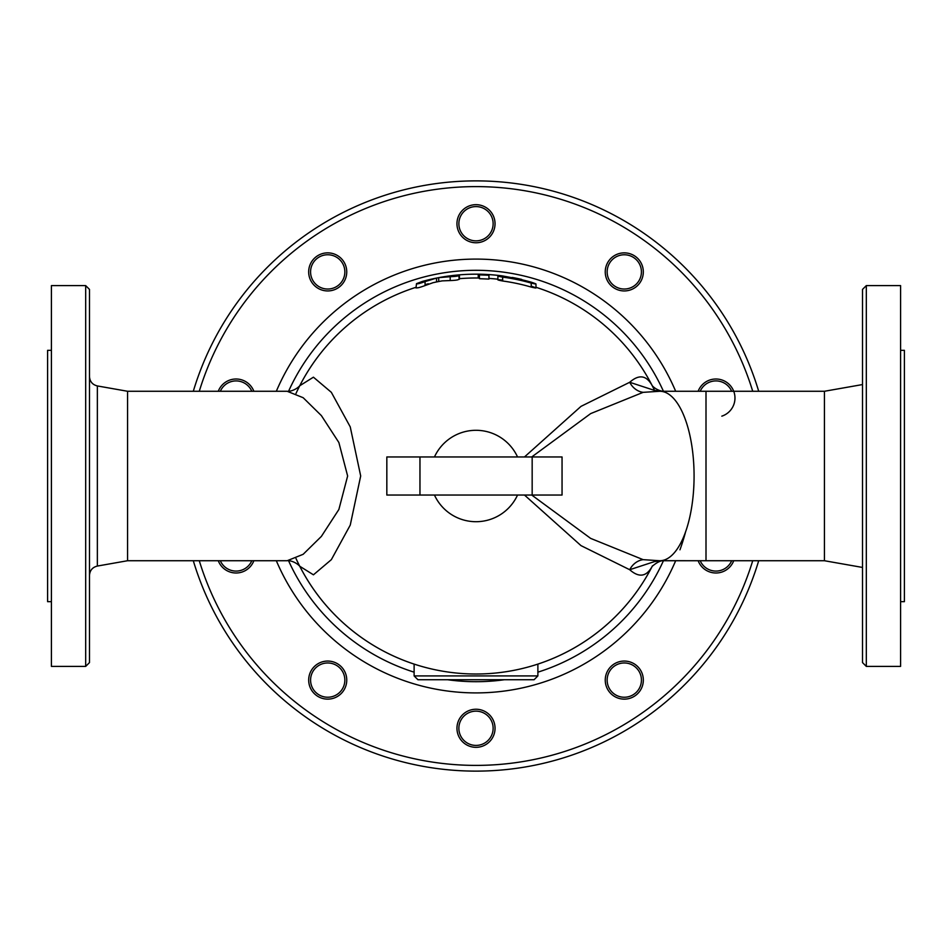 <?xml version="1.0" encoding="UTF-8"?>
<svg xmlns="http://www.w3.org/2000/svg" width="952" height="952" viewBox="0 0 952 952"><rect width="100%" height="100%" fill="white"/><g stroke="black" fill="none" stroke-linecap="round" stroke-linejoin="round"><path stroke-width="1.43" d="M428.4 279.864A201.824 201.824 0 0 1 436.563 278.067L438.705 277.651A201.824 201.824 0 0 1 478.237 274.188L479.427 274.2A201.824 201.824 0 0 1 488.947 274.592L479.427 274.2L479.427 274.854L488.947 275.247L488.947 274.592A201.824 201.824 0 0 1 502.168 275.878L512.176 277.734A201.538 201.538 0 0 0 502.656 276.235C496.516 275.699 496.516 275.985 502.656 277.115A200.658 200.658 0 0 1 531.216 283.089C537.333 284.517 537.333 284.208 531.216 282.173A201.538 201.538 0 0 0 521.696 279.721L523.6 280.174M459.435 274.854C453.295 275.425 453.295 275.425 459.435 274.854L459.435 278.674A198.016 198.016 0 0 0 459.245 278.698L459.245 278.698A198.016 198.016 0 0 1 479.427 278.008L478.237 277.996L478.237 274.188M479.427 274.854L479.427 278.686L488.947 279.079L488.947 275.247M422.426 281.411A201.824 201.824 0 0 1 433.005 278.805A201.824 201.824 0 0 0 422.426 281.411L416.5 283.648C416.762 284.243 419.606 283.565 425.068 281.602L436.563 278.067L436.563 281.947L438.705 281.53L438.705 277.651L450.201 276.699C455.758 276.496 458.602 276.056 458.769 275.39L452.843 275.509A201.824 201.824 0 0 0 442.263 277.02A201.824 201.824 0 0 1 452.843 275.509M459.245 279.364L458.769 275.39M416.5 283.648L416.024 287.992M458.769 279.222C458.614 279.912 455.758 280.352 450.201 280.554L442.263 280.876A198.016 198.016 0 0 0 433.005 282.708L425.068 285.564C419.618 287.575 416.762 288.266 416.5 287.647M521.696 279.721L512.176 277.734M502.656 276.235C496.516 275.699 496.516 275.985 502.656 277.115L502.656 280.995C496.516 279.84 496.516 279.531 502.656 280.09M531.216 286.147C537.333 288.218 537.333 288.527 531.216 287.087A196.826 196.826 0 0 0 502.656 280.995M531.216 287.087L531.216 283.089C537.333 284.517 537.333 284.208 531.216 282.173M521.696 279.412A201.824 201.824 0 0 0 512.176 277.448M296.012 393.45A198.016 198.016 0 0 1 416.024 287.29A198.016 198.016 0 0 0 299.737 385.762L313.422 377.182L331.344 392.331L350.241 426.877L360.689 475.976L350.253 525.099L331.355 559.645L313.446 574.818L299.749 566.25A198.016 198.016 0 0 0 652.251 566.25A198.016 198.016 0 0 1 537.88 664.103L537.88 675.92L414.12 675.92L417.928 679.728L534.072 679.728L537.88 675.92L534.072 679.728M524.481 495.04L580.982 545.615L629.7 569.724C639.149 578.043 646.729 576.745 652.465 565.845L652.168 566.369C657.237 562.013 661.45 560.133 664.817 560.728L664.722 560.728M661.497 391.272L654.548 390.427A198.016 198.016 0 0 0 652.465 386.155C646.729 375.267 639.149 373.969 629.7 382.276L581.017 406.361L524.481 456.96M652.263 385.762A198.016 198.016 0 0 0 535.976 287.29A198.016 198.016 0 0 1 652.263 385.762M497.896 279.198A198.016 198.016 0 0 0 488.947 278.412M341.578 261.824A17.136 17.136 0 0 1 329.499 288.944A17.136 17.136 0 0 1 312.054 264.93A17.136 17.136 0 0 1 341.578 261.824M343.113 260.705A19.04 19.04 0 0 0 310.316 264.156A19.04 19.04 0 0 0 329.701 290.836A19.04 19.04 0 0 0 343.113 260.705M220.328 391.272A17.136 17.136 0 0 1 251.804 391.272M253.863 391.272A19.04 19.04 0 0 0 218.27 391.272M251.804 560.728A17.136 17.136 0 0 1 220.328 560.728M218.27 560.728A19.04 19.04 0 0 0 253.863 560.728M313.851 670.029A17.136 17.136 0 0 1 343.363 673.123A17.136 17.136 0 0 1 325.917 697.138A17.136 17.136 0 0 1 313.851 670.029M312.315 668.911A19.04 19.04 0 0 0 325.727 699.03A19.04 19.04 0 0 0 345.112 672.35A19.04 19.04 0 0 0 312.315 668.911M458.864 728.28A17.136 17.136 0 0 1 484.568 713.441A17.136 17.136 0 0 1 484.568 743.119A17.136 17.136 0 0 1 458.864 728.28M456.96 728.28A19.04 19.04 0 0 0 485.52 744.773A19.04 19.04 0 0 0 485.52 711.787A19.04 19.04 0 0 0 456.96 728.28M610.422 690.176A17.136 17.136 0 0 1 622.501 663.056A17.136 17.136 0 0 1 639.946 687.07A17.136 17.136 0 0 1 610.422 690.176M608.887 691.295A19.04 19.04 0 0 0 641.684 687.844A19.04 19.04 0 0 0 622.299 661.164A19.04 19.04 0 0 0 608.887 691.295M731.672 560.728A17.136 17.136 0 0 1 700.196 560.728M698.137 560.728A19.04 19.04 0 0 0 733.73 560.728M700.196 391.272A17.136 17.136 0 0 1 731.672 391.272M721.818 416.155A19.04 19.04 0 0 0 729.72 384.917A19.04 19.04 0 0 0 698.137 391.272M638.149 281.97A17.136 17.136 0 0 1 608.637 278.876A17.136 17.136 0 0 1 626.083 254.862A17.136 17.136 0 0 1 638.149 281.97M639.684 283.089A19.04 19.04 0 0 0 626.273 252.97A19.04 19.04 0 0 0 606.888 279.65A19.04 19.04 0 0 0 639.684 283.089M493.136 223.72A17.136 17.136 0 0 1 467.432 238.559A17.136 17.136 0 0 1 467.432 208.881A17.136 17.136 0 0 1 493.136 223.72M495.04 223.72A19.04 19.04 0 0 0 466.48 207.227A19.04 19.04 0 0 0 466.48 240.213A19.04 19.04 0 0 0 495.04 223.72M417.928 679.728L414.12 675.92L414.12 664.103A198.016 198.016 0 0 1 299.737 566.238M428.4 283.791A198.016 198.016 0 0 0 425.068 284.648M296.012 558.55A198.016 198.016 0 0 0 299.535 565.845L299.82 566.345C296.393 562.382 290.003 560.204 287.171 560.728L127.568 560.728L127.568 391.272L97.354 385.941C92.475 384.715 89.845 381.597 89.488 376.564M386.833 495.04L562.049 495.04L562.049 456.96L386.833 456.96L386.833 495.04M688.248 391.272L706.003 391.272L704.23 391.272L706.003 391.272L706.003 560.728L662.14 560.68M658.617 391.272A19.04 15.458 -89.3 0 1 654.548 390.427L629.7 382.276A19.04 16.589 -103 0 0 643.135 392.343L659.819 391.272A84.728 34.248 90 0 1 694.079 476A84.728 34.248 90 0 1 659.819 560.728L824.432 560.728L824.432 391.272L659.819 391.272A84.728 34.248 90 0 0 659.331 391.284M531.728 456.96L590.68 413.596L643.135 392.343M660.652 560.728A19.04 13.578 -91.1 0 0 659.843 560.847L654.548 561.573L629.7 569.724A19.04 16.589 103 0 1 643.135 559.657L590.633 538.38L531.728 495.04M659.331 560.716L643.135 559.657M659.843 560.847L661.64 560.728M690.14 560.728L703.159 560.728M862.512 289.408L862.512 662.592L866.32 666.4L866.32 285.6L862.512 289.408M866.32 666.4L900.592 666.4L900.592 285.6L866.32 285.6M900.592 350.336L904.4 350.336L904.4 601.664L900.592 601.664M299.535 386.155L299.82 385.655C296.417 389.606 290.027 391.784 287.159 391.272L303.164 397.71L321.383 415.607L338.876 442.525L347.635 476L338.876 509.475L321.371 536.416L303.152 554.302L287.183 560.728M85.68 666.4L89.488 662.592L89.488 289.408L85.68 285.6L85.68 666.4L51.408 666.4L51.408 285.6L85.68 285.6M51.408 601.664L47.6 601.664L47.6 350.336L51.408 350.336M758.696 391.272A295.12 295.12 0 0 0 193.304 391.272M193.304 560.728A295.12 295.12 0 0 0 758.696 560.728M488.947 274.592A201.824 201.824 0 0 0 479.427 274.2M450.201 276.699L450.201 280.554M425.068 281.602L425.068 285.564M517.543 495.04A45.696 45.696 0 0 1 434.457 495.04M434.457 456.96A45.696 45.696 0 0 1 517.543 456.96M532.168 495.04L532.168 456.96M419.963 495.04L419.963 456.96M654.548 561.573A19.04 15.458 89.3 0 1 658.617 560.728M127.568 560.728L97.354 566.059L97.354 385.941M752.723 560.728A289.408 289.408 0 0 1 199.277 560.728M199.277 391.272A289.408 289.408 0 0 1 752.723 391.272M675.67 391.272A216.901 216.901 0 0 0 276.33 391.272M276.33 560.728A216.901 216.901 0 0 0 675.67 560.728M679.966 549.804A216.901 216.901 0 0 0 685.607 531.775M663.413 560.788A205.703 205.703 0 0 1 537.88 672.172M504.405 679.728A205.703 205.703 0 0 1 447.595 679.728M414.12 672.172A205.703 205.703 0 0 1 288.587 560.788M288.587 391.212A205.703 205.703 0 0 1 663.413 391.212M497.896 276.02L497.896 279.876M535.976 283.982L535.976 287.992M689.522 391.272L704.23 391.272M657.57 560.728L659.819 560.728M664.841 391.272C662.116 391.796 655.761 389.725 652.179 385.655M824.432 560.728L862.512 567.44M824.432 391.272L862.512 384.56M287.183 391.272L127.568 391.272M97.354 566.059C92.475 567.285 89.845 570.403 89.488 575.436"/></g></svg>
